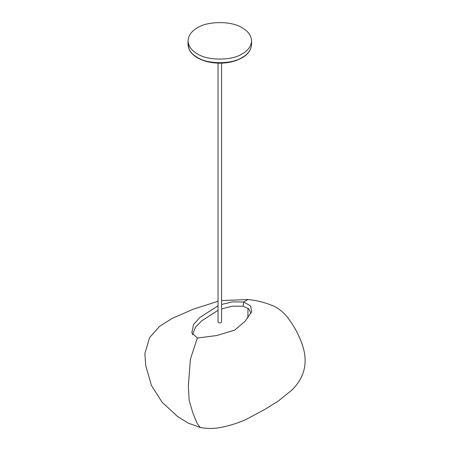 <?xml version="1.0" encoding="UTF-8"?>
<svg xmlns="http://www.w3.org/2000/svg" width="450" height="450" viewBox="0 0 450 450"><rect width="100%" height="100%" fill="white"/><g stroke="black" fill="none" stroke-linecap="round" stroke-linejoin="round"><path stroke-width="0.67" d="M197.331 53.82C207.444 60.818 232.155 60.818 242.269 53.82C248.079 50.552 251.184 46.226 251.578 40.843C251.184 35.466 248.079 31.14 242.269 27.872C232.155 20.874 207.444 20.874 197.331 27.872C191.52 31.14 188.415 35.466 188.021 40.843C188.415 46.226 191.52 50.552 197.331 53.82M218.036 63.141L218.036 321.919L218.554 322.639C220.106 323.162 221.107 322.92 221.563 321.919L221.563 63.141M221.563 304.476L232.509 301.86L243.619 302.012L250.543 305.893L251.708 311.58L245.109 321.249L234.709 330.109L216.799 335.543L197.359 338.001L191.812 332.927L193.539 324.501L199.98 317.396L218.036 305.803M221.563 308.931L232.408 306.197L243.141 306.208L248.895 308.97L251.004 313.38M192.493 334.834L195.39 327.347L201.572 320.94L218.036 310.32M251.578 44.449C251.078 51.75 245.666 57.201 235.344 60.795C230.304 62.426 224.904 63.219 219.144 63.163C210.774 63 203.563 61.223 197.511 57.825C193.646 55.586 190.912 52.903 189.321 49.776L188.021 44.449C188.415 49.832 191.52 54.157 197.331 57.42C207.444 64.418 232.155 64.418 242.269 57.42C248.079 54.157 251.184 49.832 251.578 44.449L251.578 40.843M221.563 300.566L247.984 299.531L243.619 302.012L243.141 306.208M247.984 299.531C257.248 300.414 266.186 302.771 274.804 306.608C281.109 310.129 285.958 314.589 289.344 319.978C294.576 326.902 298.834 334.98 302.124 344.216C306.051 355.191 306.113 365.524 302.304 375.216C299.7 380.908 296.173 385.92 291.729 390.24L278.46 400.905L265.343 409.084L247.742 418.584C240.289 422.28 231.688 425.16 221.94 427.219C214.971 428.709 207.754 428.805 200.289 427.5L197.28 423.658L192.982 413.325L189.129 400.213L188.364 385.965L190.395 359.117L197.359 338.001M247.877 317.942L248.001 308.239M188.021 44.449L188.021 40.843M200.289 427.5L188.246 423.118L177.536 416.458L162.208 402.345L151.38 385.335L145.699 365.451L144.883 353.588L149.563 337.646L159.581 326.329L172.153 318.414L193.455 309.133L218.036 301.286"/></g></svg>
